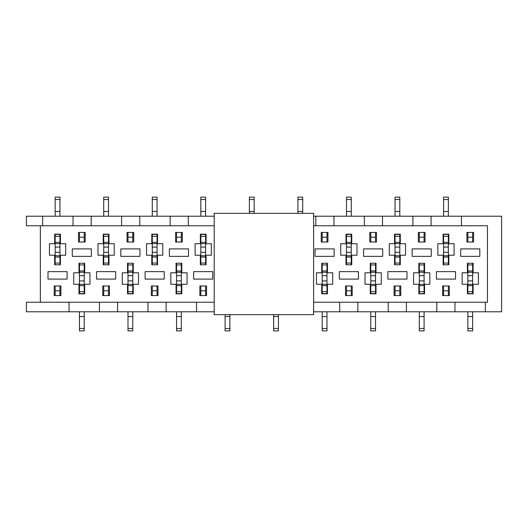 <?xml version="1.0" encoding="UTF-8"?>
<svg xmlns="http://www.w3.org/2000/svg" width="528" height="528" viewBox="0 0 528 528"><rect width="100%" height="100%" fill="white"/><g stroke="black" fill="none" stroke-linecap="round" stroke-linejoin="round"><path stroke-width="0.79" d="M313.606 314.655L313.606 213.345L214.203 213.345L214.203 314.655L313.606 314.655M472.639 263.234L472.639 284.368L467.861 284.368L472.639 284.368L472.639 291.687L467.861 291.687L467.861 272.25L472.639 272.25L467.861 272.25L467.861 263.234M473.121 293.627L467.861 293.819M467.861 291.687L467.861 293.594L472.639 293.594L472.639 291.687M472.639 316.536L467.861 316.536L467.861 330.871L472.639 330.871L472.639 311.791M472.639 237.211L467.861 237.211L467.861 232.432L472.639 232.432L472.639 242.015M467.861 242.015L467.861 237.211M467.861 316.536L467.861 311.791M472.639 264.931L467.861 264.931M424.09 263.234L424.09 284.368L419.311 284.368L424.09 284.368L424.09 291.687L419.311 291.687L419.311 272.25L424.09 272.25L419.311 272.25L419.311 263.234M424.565 293.627L419.311 293.819M419.311 291.687L419.311 293.594L424.09 293.594L424.09 291.687M424.09 316.536L419.311 316.536L419.311 330.871L424.09 330.871L424.09 311.791M424.09 237.211L419.311 237.211L419.311 232.432L424.09 232.432L424.09 242.015M419.311 242.015L419.311 237.211M419.311 316.536L419.311 311.791M424.09 264.931L419.311 264.931M443.586 264.766L443.586 243.632L448.364 243.632L443.586 243.632L443.586 236.313L448.364 236.313L448.364 255.75L443.586 255.75L448.364 255.75L448.364 264.766M443.586 234.181L448.364 234.181M448.364 236.313L448.364 234.406L443.586 234.399L443.586 236.313M443.586 211.464L448.364 211.464L448.364 197.129L443.586 197.129L443.586 216.209M443.586 290.789L448.364 290.789L448.364 295.568L443.586 295.568L443.586 285.985M448.364 285.985L448.364 290.789M448.364 211.464L448.364 216.209M443.586 263.069L448.364 263.069M395.036 264.766L395.036 243.632L399.815 243.632L395.036 243.632L395.036 236.313L399.815 236.313L399.815 255.75L395.036 255.75L399.815 255.75L399.815 264.766M395.036 234.181L399.815 234.181M399.815 236.313L399.815 234.406L395.036 234.399L395.036 236.313M395.036 211.464L399.815 211.464L399.815 197.129L395.036 197.129L395.036 216.209M395.036 290.789L399.815 290.789L399.815 295.568L395.036 295.568L395.036 285.985M399.815 285.985L399.815 290.789M399.815 211.464L399.815 216.209M395.036 263.069L399.815 263.069M375.533 263.234L375.533 284.368L370.755 284.368L375.533 284.368L375.533 291.687L370.755 291.687L370.755 272.25L375.533 272.25L370.755 272.25L370.755 263.234M376.015 293.627L370.755 293.819M370.755 291.687L370.755 293.594L375.533 293.594L375.533 291.687M375.533 316.536L370.755 316.536L370.755 330.871L375.533 330.871L375.533 311.791M375.533 237.211L370.755 237.211L370.755 232.432L375.533 232.432L375.533 242.015M370.755 242.015L370.755 237.211M370.755 316.536L370.755 311.791M375.533 264.931L370.755 264.931M346.48 264.766L346.48 243.632L351.259 243.632L346.48 243.632L346.48 236.313L351.259 236.313L351.259 255.75L346.48 255.75L351.259 255.75L351.259 264.766M346.48 234.181L351.259 234.181M351.259 236.313L351.259 234.406L346.48 234.399L346.48 236.313M346.48 211.464L351.259 211.464L351.259 197.129L346.48 197.129L346.48 216.209M346.48 290.789L351.259 290.789L351.259 295.568L346.48 295.568L346.48 285.985M351.259 285.985L351.259 290.789M351.259 211.464L351.259 216.209M346.48 263.069L351.259 263.069M326.984 263.234L326.984 284.368L322.205 284.368L326.984 284.368L326.984 291.687L322.205 291.687L322.205 272.25L326.984 272.25L322.205 272.25L322.205 263.234M327.459 293.627L322.205 293.819M322.205 291.687L322.205 293.594L326.984 293.594L326.984 291.687M326.984 316.536L322.205 316.536L322.205 330.871L326.984 330.871L326.984 311.791M326.984 237.211L322.205 237.211L322.205 232.432L326.984 232.432L326.984 242.015M322.205 242.015L322.205 237.211M322.205 316.536L322.205 311.791M326.984 264.931L322.205 264.931M297.931 211.464L302.709 211.464L302.709 197.129L297.931 197.129L297.931 213.345M302.709 211.464L302.709 213.345M278.434 316.536L273.656 316.536L273.656 330.871L278.434 330.871L278.434 314.655M273.656 316.536L273.656 314.655M249.374 211.464L254.153 211.464L254.153 197.129L249.374 197.129L249.374 213.345M254.153 211.464L254.153 213.345M229.878 316.536L225.1 316.536L225.1 330.871L229.878 330.871L229.878 314.655M225.1 316.536L225.1 314.655M200.825 264.766L200.825 243.632L205.603 243.632L200.825 243.632L200.825 236.313L205.603 236.313L205.603 255.75L200.825 255.75L205.603 255.75L205.603 264.766M200.825 234.181L205.603 234.181M205.603 236.313L205.603 234.406L200.825 234.399L200.825 236.313M200.825 211.464L205.603 211.464L205.603 197.129L200.825 197.129L200.825 216.209M200.825 290.789L205.603 290.789L205.603 295.568L200.825 295.568L200.825 285.985M205.603 285.985L205.603 290.789M205.603 211.464L205.603 216.209M200.825 263.069L205.603 263.069M181.328 263.234L181.328 284.368L176.55 284.368L181.328 284.368L181.328 291.687L176.55 291.687L176.55 272.25L181.328 272.25L176.55 272.25L176.55 263.234M181.804 293.627L176.55 293.819M176.55 291.687L176.55 293.594L181.328 293.594L181.328 291.687M181.328 316.536L176.55 316.536L176.55 330.871L181.328 330.871L181.328 311.791M181.328 237.211L176.55 237.211L176.55 232.432L181.328 232.432L181.328 242.015M176.55 242.015L176.55 237.211M176.55 316.536L176.55 311.791M181.328 264.931L176.55 264.931M152.275 264.766L152.275 243.632L157.054 243.632L152.275 243.632L152.275 236.313L157.054 236.313L157.054 255.75L152.275 255.75L157.054 255.75L157.054 264.766M152.275 234.181L157.054 234.181M157.054 236.313L157.054 234.406L152.275 234.406L152.275 236.313M152.275 211.464L157.054 211.464L157.054 197.129L152.275 197.129L152.275 216.209M152.275 290.789L157.054 290.789L157.054 295.568L152.275 295.568L152.275 285.985M157.054 285.985L157.054 290.789M157.054 211.464L157.054 216.209M152.275 263.069L157.054 263.069M132.772 263.234L132.772 284.368L127.994 284.368L132.772 284.368L132.772 291.687L127.994 291.687L127.994 272.25L132.772 272.25L127.994 272.25L127.994 263.234M133.254 293.627L127.994 293.819M127.994 291.687L127.994 293.594L132.772 293.594L132.772 291.687M132.772 316.536L127.994 316.536L127.994 330.871L132.772 330.871L132.772 311.791M132.772 237.211L127.994 237.211L127.994 232.432L132.772 232.432L132.772 242.015M127.994 242.015L127.994 237.211M127.994 316.536L127.994 311.791M132.772 264.931L127.994 264.931M103.719 264.766L103.719 243.632L108.497 243.632L103.719 243.632L103.719 236.313L108.497 236.313L108.497 255.75L103.719 255.75L108.497 255.75L108.497 264.766M103.719 234.181L108.497 234.181M108.497 236.313L108.497 234.406L103.719 234.406L103.719 236.313M103.719 211.464L108.497 211.464L108.497 197.129L103.719 197.129L103.719 216.209M103.719 290.789L108.497 290.789L108.497 295.568L103.719 295.568L103.719 285.985M108.497 285.985L108.497 290.789M108.497 211.464L108.497 216.209M103.719 263.069L108.497 263.069M84.223 263.234L84.223 284.368L79.444 284.368L84.223 284.368L84.223 291.687L79.444 291.687L79.444 272.25L84.223 272.25L79.444 272.25L79.444 263.234M84.698 293.627L79.444 293.819M79.444 291.687L79.444 293.594L84.223 293.594L84.223 291.687M84.223 316.536L79.444 316.536L79.444 330.871L84.223 330.871L84.223 311.791M84.223 237.211L79.444 237.211L79.444 232.432L84.223 232.432L84.223 242.015M79.444 242.015L79.444 237.211M79.444 316.536L79.444 311.791M84.223 264.931L79.444 264.931M55.169 264.766L55.169 243.632L59.948 243.632L55.169 243.632L55.169 236.313L59.948 236.313L59.948 255.75L55.169 255.75L59.948 255.75L59.948 264.766M55.169 234.181L59.948 234.181M59.948 236.313L59.948 234.406L55.169 234.406L55.169 236.313M55.169 211.464L59.948 211.464L59.948 197.129L55.169 197.129L55.169 216.209M55.169 290.789L59.948 290.789L59.948 295.568L55.169 295.568L55.169 285.985M59.948 285.985L59.948 290.789M59.948 211.464L59.948 216.209M55.169 263.069L59.948 263.069M42.649 225.773L42.649 216.209L73.042 216.209L73.042 225.773M69.029 302.227L69.029 311.791L26.4 311.791L26.4 302.227L40.352 302.227L40.352 225.773L26.4 225.773L26.4 216.209L42.649 216.209M99.422 302.227L99.422 311.791L147.972 311.791L147.972 302.227M117.579 302.227L117.579 311.791M196.522 302.227L196.522 311.791L214.203 311.791M166.129 302.227L166.129 311.791L147.972 311.791M412.909 225.773L412.909 216.209L461.459 216.209L461.459 225.773M431.066 225.773L431.066 216.209M313.606 225.773L487.456 225.773L487.456 302.227L313.606 302.227M364.353 225.773L364.353 216.209L412.909 216.209M382.516 225.773L382.516 216.209M315.803 225.773L315.803 216.209L364.353 216.209M333.96 225.773L333.96 216.209M139.755 225.773L139.755 216.209L170.148 216.209L170.148 225.773M188.305 225.773L188.305 216.209L214.203 216.209M313.606 216.209L315.803 216.209M485.351 302.227L485.351 311.791L501.6 311.791L501.6 216.209L461.459 216.209M67.115 271.643L48.002 271.643L48.002 279.101L67.115 279.101L67.115 271.643M72.277 256.357L91.39 256.357L91.39 248.899L72.277 248.899L72.277 256.357M79.444 293.627L78.969 293.627M89.958 284.262L84.698 284.262L84.698 293.819L78.969 293.819L78.969 284.262L73.709 284.262L73.709 272.791L78.969 272.791L78.969 263.234L84.698 263.234L84.698 272.791L89.958 272.791L89.958 284.262M60.905 293.627L59.948 293.627M54.212 285.985L60.905 285.985L60.905 295.568L54.212 295.568L54.212 285.985M60.423 234.373L59.948 234.373M49.434 243.738L54.688 243.738L54.688 234.181L60.423 234.181L60.423 243.738L65.683 243.738L65.683 255.209L60.423 255.209L60.423 264.766L54.688 264.766L54.688 255.209L49.434 255.209L49.434 243.738M79.444 234.373L78.487 234.373M78.487 242.015L85.18 242.015L85.18 232.432L78.487 232.432L78.487 242.015M115.665 271.643L96.551 271.643L96.551 279.101L115.665 279.101L115.665 271.643M120.826 256.357L139.946 256.357L139.946 248.899L120.826 248.899L120.826 256.357M127.994 293.627L127.519 293.627M138.508 284.262L133.254 284.262L133.254 293.819L127.519 293.819L127.519 284.262L122.265 284.262L122.265 272.791L127.519 272.791L127.519 263.234L133.254 263.234L133.254 272.791L138.508 272.791L138.508 284.262M109.454 293.627L108.497 293.627M102.762 285.985L109.454 285.985L109.454 295.568L102.762 295.568L102.762 285.985M108.979 234.373L108.497 234.373M97.984 243.738L103.244 243.738L103.244 234.181L108.979 234.181L108.979 243.738L114.233 243.738L114.233 255.209L108.979 255.209L108.979 264.766L103.244 264.766L103.244 255.209L97.984 255.209L97.984 243.738M127.994 234.373L127.043 234.373M127.043 242.015L133.729 242.015L133.729 232.432L127.043 232.432L127.043 242.015M164.221 271.643L145.108 271.643L145.108 279.101L164.221 279.101L164.221 271.643M169.382 256.357L188.496 256.357L188.496 248.899L169.382 248.899L169.382 256.357M176.55 293.627L176.068 293.627M187.064 284.262L181.804 284.262L181.804 293.819L176.068 293.819L176.068 284.262L170.815 284.262L170.815 272.791L176.068 272.791L176.068 263.234L181.804 263.234L181.804 272.791L187.064 272.791L187.064 284.262M158.004 293.627L157.054 293.627M151.318 285.985L158.004 285.985L158.004 295.568L151.318 295.568L151.318 285.985M157.529 234.373L157.054 234.373M146.54 243.738L151.793 243.738L151.793 234.181L157.529 234.181L157.529 243.738L162.789 243.738L162.789 255.209L157.529 255.209L157.529 264.766L151.793 264.766L151.793 255.209L146.54 255.209L146.54 243.738M176.55 234.373L175.593 234.373M175.593 242.015L182.285 242.015L182.285 232.432L175.593 232.432L175.593 242.015M212.771 271.643L193.657 271.643L193.657 279.101L212.771 279.101L212.771 271.643M206.56 293.627L205.603 293.627M199.868 285.985L206.56 285.985L206.56 295.568L199.868 295.568L199.868 285.985M206.078 234.373L205.603 234.373M195.089 243.738L200.35 243.738L200.35 234.181L206.078 234.181L206.078 243.738L211.339 243.738L211.339 255.209L206.078 255.209L206.078 264.766L200.35 264.766L200.35 255.209L195.089 255.209L195.089 243.738M315.038 256.357L334.151 256.357L334.151 248.899L315.038 248.899L315.038 256.357M322.205 293.627L321.73 293.627M332.719 284.262L327.459 284.262L327.459 293.819L321.73 293.819L321.73 284.262L316.47 284.262L316.47 272.791L321.73 272.791L321.73 263.234L327.459 263.234L327.459 272.791L332.719 272.791L332.719 284.262M322.205 234.373L321.248 234.373M321.248 242.015L327.941 242.015L327.941 232.432L321.248 232.432L321.248 242.015M358.426 271.643L339.313 271.643L339.313 279.101L358.426 279.101L358.426 271.643M363.587 256.357L382.708 256.357L382.708 248.899L363.587 248.899L363.587 256.357M370.755 293.627L370.28 293.627M381.269 284.262L376.015 284.262L376.015 293.819L370.28 293.819L370.28 284.262L365.026 284.262L365.026 272.791L370.28 272.791L370.28 263.234L376.015 263.234L376.015 272.791L381.269 272.791L381.269 284.262M352.216 293.627L351.259 293.627M345.523 285.985L352.216 285.985L352.216 295.568L345.523 295.568L345.523 285.985M351.74 234.373L351.259 234.373M340.745 243.738L346.005 243.738L346.005 234.181L351.74 234.181L351.74 243.738L356.994 243.738L356.994 255.209L351.74 255.209L351.74 264.766L346.005 264.766L346.005 255.209L340.745 255.209L340.745 243.738M370.755 234.373L369.805 234.373M369.805 242.015L376.49 242.015L376.49 232.432L369.805 232.432L369.805 242.015M406.982 271.643L387.862 271.643L387.862 279.101L406.982 279.101L406.982 271.643M412.144 256.357L431.257 256.357L431.257 248.899L412.144 248.899L412.144 256.357M419.311 293.627L418.829 293.627M429.825 284.262L424.565 284.262L424.565 293.819L418.829 293.819L418.829 284.262L413.576 284.262L413.576 272.791L418.829 272.791L418.829 263.234L424.565 263.234L424.565 272.791L429.825 272.791L429.825 284.262M400.765 293.627L399.815 293.627M394.079 285.985L400.765 285.985L400.765 295.568L394.079 295.568L394.079 285.985M400.29 234.373L399.815 234.373M389.301 243.738L394.555 243.738L394.555 234.181L400.29 234.181L400.29 243.738L405.55 243.738L405.55 255.209L400.29 255.209L400.29 264.766L394.555 264.766L394.555 255.209L389.301 255.209L389.301 243.738M419.311 234.373L418.354 234.373M418.354 242.015L425.047 242.015L425.047 232.432L418.354 232.432L418.354 242.015M455.532 271.643L436.418 271.643L436.418 279.101L455.532 279.101L455.532 271.643M460.693 256.357L479.807 256.357L479.807 248.899L460.693 248.899L460.693 256.357M467.861 293.627L467.386 293.627M478.375 284.262L473.121 284.262L473.121 293.819L467.386 293.819L467.386 284.262L462.125 284.262L462.125 272.791L467.386 272.791L467.386 263.234L473.121 263.234L473.121 272.791L478.375 272.791L478.375 284.262M449.321 293.627L448.364 293.627M442.629 285.985L449.321 285.985L449.321 295.568L442.629 295.568L442.629 285.985M448.84 234.373L448.364 234.373M437.851 243.738L443.111 243.738L443.111 234.181L448.84 234.181L448.84 243.738L454.1 243.738L454.1 255.209L448.84 255.209L448.84 264.766L443.111 264.766L443.111 255.209L437.851 255.209L437.851 243.738M467.861 234.373L466.904 234.373M466.904 242.015L473.596 242.015L473.596 232.432L466.904 232.432L466.904 242.015M69.029 311.791L99.422 311.791M485.351 311.791L313.606 311.791M166.129 311.791L196.522 311.791M339.695 302.227L339.695 311.791M357.852 302.227L357.852 311.791M388.245 302.227L388.245 311.791M406.408 302.227L406.408 311.791M436.801 302.227L436.801 311.791M454.958 302.227L454.958 311.791M91.199 225.773L91.199 216.209L121.592 216.209L121.592 225.773M214.203 302.227L40.352 302.227M214.203 225.773L40.352 225.773M443.586 293.627L442.629 293.627M443.586 234.373L443.111 234.373M473.596 234.373L472.639 234.373M395.036 293.627L394.079 293.627M395.036 234.373L394.555 234.373M425.047 234.373L424.09 234.373M346.48 293.627L345.523 293.627M346.48 234.373L346.005 234.373M376.49 234.373L375.533 234.373M327.941 234.373L326.984 234.373M200.825 293.627L199.868 293.627M200.825 234.373L200.35 234.373M152.275 293.627L151.318 293.627M152.275 234.373L151.793 234.373M182.285 234.373L181.328 234.373M103.719 293.627L102.762 293.627M103.719 234.373L103.244 234.373M133.729 234.373L132.772 234.373M55.169 293.627L54.212 293.627M55.169 234.373L54.688 234.373M85.18 234.373L84.223 234.373M188.305 216.209L170.148 216.209M139.755 216.209L121.592 216.209M91.199 216.209L73.042 216.209M472.639 285.655L467.861 285.655M472.639 328.482L467.861 328.482M472.639 270.963L467.861 270.963M472.639 280.916L467.861 280.916M472.639 275.695L467.861 275.695M424.09 285.655L419.311 285.655M424.09 328.482L419.311 328.482M424.09 270.963L419.311 270.963M424.09 280.916L419.311 280.916M424.09 275.695L419.311 275.695M443.586 242.345L448.364 242.345M443.586 234.406L448.364 234.406M443.586 199.518L448.364 199.518M443.586 257.037L448.364 257.037M443.586 247.084L448.364 247.084M443.586 252.305L448.364 252.305M395.036 242.345L399.815 242.345M395.036 234.406L399.815 234.406M395.036 199.518L399.815 199.518M395.036 257.037L399.815 257.037M395.036 247.084L399.815 247.084M395.036 252.305L399.815 252.305M375.533 285.655L370.755 285.655M375.533 328.482L370.755 328.482M375.533 270.963L370.755 270.963M375.533 280.916L370.755 280.916M375.533 275.695L370.755 275.695M346.48 242.345L351.259 242.345M346.48 234.406L351.259 234.406M346.48 199.518L351.259 199.518M346.48 257.037L351.259 257.037M346.48 247.084L351.259 247.084M346.48 252.305L351.259 252.305M326.984 285.655L322.205 285.655M326.984 328.482L322.205 328.482M326.984 270.963L322.205 270.963M326.984 280.916L322.205 280.916M326.984 275.695L322.205 275.695M297.931 199.518L302.709 199.518M278.434 328.482L273.656 328.482M249.374 199.518L254.153 199.518M229.878 328.482L225.1 328.482M200.825 242.345L205.603 242.345M200.825 234.406L205.603 234.406M200.825 199.518L205.603 199.518M200.825 257.037L205.603 257.037M200.825 247.084L205.603 247.084M200.825 252.305L205.603 252.305M181.328 285.655L176.55 285.655M181.328 328.482L176.55 328.482M181.328 270.963L176.55 270.963M181.328 280.916L176.55 280.916M181.328 275.695L176.55 275.695M152.275 242.345L157.054 242.345M152.275 199.518L157.054 199.518M152.275 257.037L157.054 257.037M152.275 247.084L157.054 247.084M152.275 252.305L157.054 252.305M132.772 285.655L127.994 285.655M132.772 328.482L127.994 328.482M132.772 270.963L127.994 270.963M132.772 280.916L127.994 280.916M132.772 275.695L127.994 275.695M103.719 242.345L108.497 242.345M103.719 199.518L108.497 199.518M103.719 257.037L108.497 257.037M103.719 247.084L108.497 247.084M103.719 252.305L108.497 252.305M84.223 285.655L79.444 285.655M84.223 328.482L79.444 328.482M84.223 270.963L79.444 270.963M84.223 280.916L79.444 280.916M84.223 275.695L79.444 275.695M55.169 242.345L59.948 242.345M55.169 199.518L59.948 199.518M55.169 257.037L59.948 257.037M55.169 247.084L59.948 247.084M55.169 252.305L59.948 252.305"/></g></svg>
